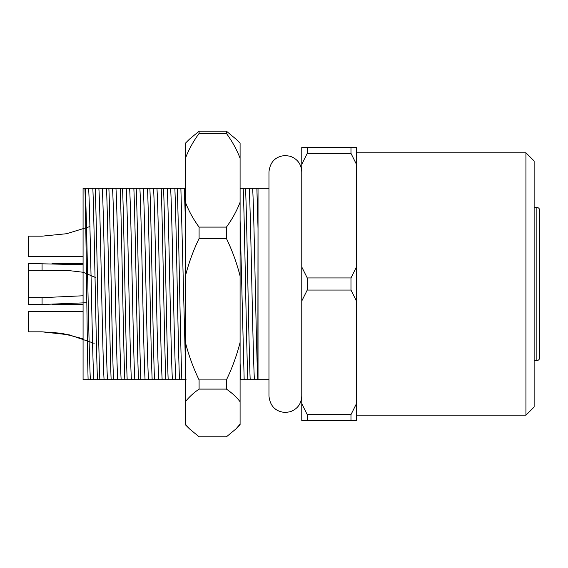 <?xml version="1.0" encoding="UTF-8"?>
<svg xmlns="http://www.w3.org/2000/svg" width="568" height="568" viewBox="0 0 568 568"><rect width="100%" height="100%" fill="white"/><g stroke="black" fill="none" stroke-linecap="round" stroke-linejoin="round"><path stroke-width="0.85" d="M525.933 152.785L534.133 160.985L534.133 407.015L525.933 415.215L525.933 152.785L356.441 152.785M268.962 188.32L252.639 188.32C254.286 215.208 256.196 352.792 257.836 379.68L258.028 228.648L258.028 379.68L268.962 379.68M525.933 415.215L356.441 415.215M240.094 363.144L240.754 379.68L247.833 379.68C246.313 343.32 244.716 224.679 243.203 188.32L240.094 188.32M240.094 220.064L244.169 379.68M185.416 188.32L180.88 188.32L185.416 363.144M184.295 188.32L185.416 220.064M170.627 188.32L167.212 188.32C168.859 215.208 170.769 352.792 172.409 379.68L179.488 379.68C177.976 343.32 176.378 224.679 174.859 188.32L170.627 188.32C172.274 215.208 174.184 352.792 175.832 379.68M156.96 188.32L153.545 188.32C155.192 215.208 157.095 352.792 158.742 379.68L165.821 379.68C164.308 343.32 162.704 224.679 161.191 188.32L156.96 188.32C158.607 215.208 160.517 352.792 162.157 379.68M143.292 188.32L139.877 188.32C141.517 215.208 143.427 352.792 145.074 379.68L152.153 379.68C150.634 343.32 149.036 224.679 147.524 188.32L143.292 188.32C144.939 215.208 146.849 352.792 148.489 379.68M129.625 188.32L126.21 188.32C127.85 215.208 129.76 352.792 131.407 379.68L138.486 379.68C136.966 343.32 135.369 224.679 133.856 188.32L129.625 188.32C131.272 215.208 133.175 352.792 134.822 379.68M115.957 188.32L112.542 188.32C114.182 215.208 116.092 352.792 117.739 379.68L124.818 379.68C123.299 343.32 121.701 224.679 120.189 188.32L115.957 188.32C117.604 215.208 119.507 352.792 121.154 379.68M102.29 188.32L98.867 188.32C100.515 215.208 102.425 352.792 104.072 379.68L111.143 379.68C109.631 343.32 108.034 224.679 106.521 188.32L102.29 188.32C103.93 215.208 105.84 352.792 107.487 379.68M88.622 188.32L85.2 188.32C86.847 215.208 88.757 352.792 90.397 379.68L97.476 379.68C95.964 343.32 94.366 224.679 92.847 188.32L88.622 188.32C90.262 215.208 92.172 352.792 93.819 379.68M256.871 188.32L258.028 228.648L258.028 188.32M88.111 379.68L83.077 379.68L83.077 188.32L84.937 188.32C85.981 215.719 87.096 345.195 88.111 379.68L90.397 379.68M252.639 188.32L249.224 188.32C250.871 215.208 252.774 352.792 254.421 379.68L257.836 379.68M97.476 379.68L104.072 379.68M98.867 188.32L95.211 188.32C96.723 224.679 98.321 343.32 99.84 379.68M95.211 188.32L92.847 188.32M111.143 379.68L117.739 379.68M112.542 188.32L108.878 188.32C110.391 224.679 111.988 343.32 113.508 379.68M108.878 188.32L106.521 188.32M124.818 379.68L131.407 379.68M126.21 188.32L122.546 188.32C124.058 224.679 125.663 343.32 127.175 379.68M122.546 188.32L120.189 188.32M138.486 379.68L145.074 379.68M139.877 188.32L136.213 188.32C137.733 224.679 139.33 343.32 140.843 379.68M136.213 188.32L133.856 188.32M152.153 379.68L158.742 379.68M153.545 188.32L149.881 188.32C151.4 224.679 152.998 343.32 154.51 379.68M149.881 188.32L147.524 188.32M165.821 379.68L172.409 379.68M167.212 188.32L163.548 188.32C165.068 224.679 166.665 343.32 168.178 379.68M163.548 188.32L161.191 188.32M179.488 379.68L186.077 379.68M180.88 188.32L177.223 188.32C178.735 224.679 180.333 343.32 181.845 379.68M177.223 188.32L174.859 188.32M247.833 379.68L254.421 379.68M249.224 188.32L245.561 188.32C247.08 224.679 248.677 343.32 250.19 379.68M245.561 188.32L243.203 188.32M240.094 379.68L240.754 379.68M350.974 420.682L350.974 414.633L307.238 414.633L307.238 420.682L356.441 420.682L356.441 147.318L350.974 147.318L350.974 153.367L307.238 153.367L307.238 147.318L350.974 147.318M307.238 277.944L350.974 277.944L350.974 290.056L307.238 290.056L307.238 277.944L301.771 266.995L301.771 147.318L307.238 147.318M307.238 420.682L301.771 420.682L301.771 266.995M350.974 153.367L356.441 164.322M356.441 266.995L350.974 277.944M350.974 290.056L356.441 301.004M356.441 403.678L350.974 414.633M301.771 301.004L307.238 290.056M301.771 164.322L307.238 153.367M307.238 414.633L301.771 403.678M539.6 210.188L539.6 357.812A2.733 2.733 0 0 1 536.866 360.545L536.866 207.455A2.733 2.733 0 0 1 539.6 210.188M534.133 360.545L536.866 360.545M534.133 207.455L536.866 207.455M539.6 252.561L539.6 219.759M539.6 267.599L539.6 300.401M539.6 315.439L539.6 348.241M83.077 311.335L28.4 311.335L28.4 331.84L42.067 331.84L62.878 333.594L83.077 338.805L62.885 333.601L42.067 331.84L59.938 333.132M94.181 343.306L69.182 334.836L42.067 331.84M50.062 297.667L42.067 297.667L83.077 295.772M28.4 297.667L42.067 297.667L42.067 304.505L28.4 304.505L28.4 270.332L50.055 270.332M83.077 263.495L52.008 263.495M28.4 270.332L28.4 263.495L83.077 264.716M86.805 302.73L42.067 304.505M83.077 304.505L52.149 304.505M95.254 277.404L83.212 272.271L69.885 270.702L42.067 270.332L42.067 263.495M89.872 226.589L66.548 233.725L42.067 236.16L28.4 236.16L28.4 256.665L83.077 256.665M189.52 428.883L185.416 424.786L185.416 143.214L189.52 139.117M199.084 131.194L199.084 133.43L226.426 133.43L226.426 131.194L199.084 131.194L189.513 139.117M226.426 131.194L235.99 139.117L240.094 143.214L240.094 424.786L235.99 428.89L226.426 436.806L199.084 436.806L189.513 428.883L185.416 424.133M226.426 238.524L199.084 238.524L199.084 227.101L226.426 227.101L226.426 238.524C232.284 250.637 236.835 263.154 240.094 276.062M199.084 379.907L226.426 379.907L226.426 389.094L199.084 389.094L199.084 379.907C193.234 367.787 188.675 355.277 185.416 342.369M185.416 401.761C188.697 397.387 193.255 393.17 199.084 389.094M185.416 276.062C188.732 263.012 193.283 250.502 199.084 238.524M199.084 227.101C193.262 219.134 188.711 210.842 185.416 202.229M185.416 158.302C188.697 149.718 193.255 141.432 199.084 133.43M240.094 202.229C236.813 210.813 232.255 219.106 226.426 227.101M240.094 342.369C236.778 355.412 232.227 367.929 226.426 379.907M226.426 389.094C232.248 393.148 236.806 397.373 240.094 401.761M226.426 133.43C232.248 141.397 236.806 149.689 240.094 158.302M240.094 424.133L235.99 428.883M301.771 396.081C301.331 403.834 297.476 409.059 290.191 411.757L285.37 412.482C275.586 411.693 270.119 406.226 268.962 396.081L268.962 171.919C270.119 161.773 275.586 156.306 285.37 155.518L290.191 156.243C297.476 158.941 301.331 164.166 301.771 171.919M268.962 179.218L268.962 171.919"/></g></svg>
